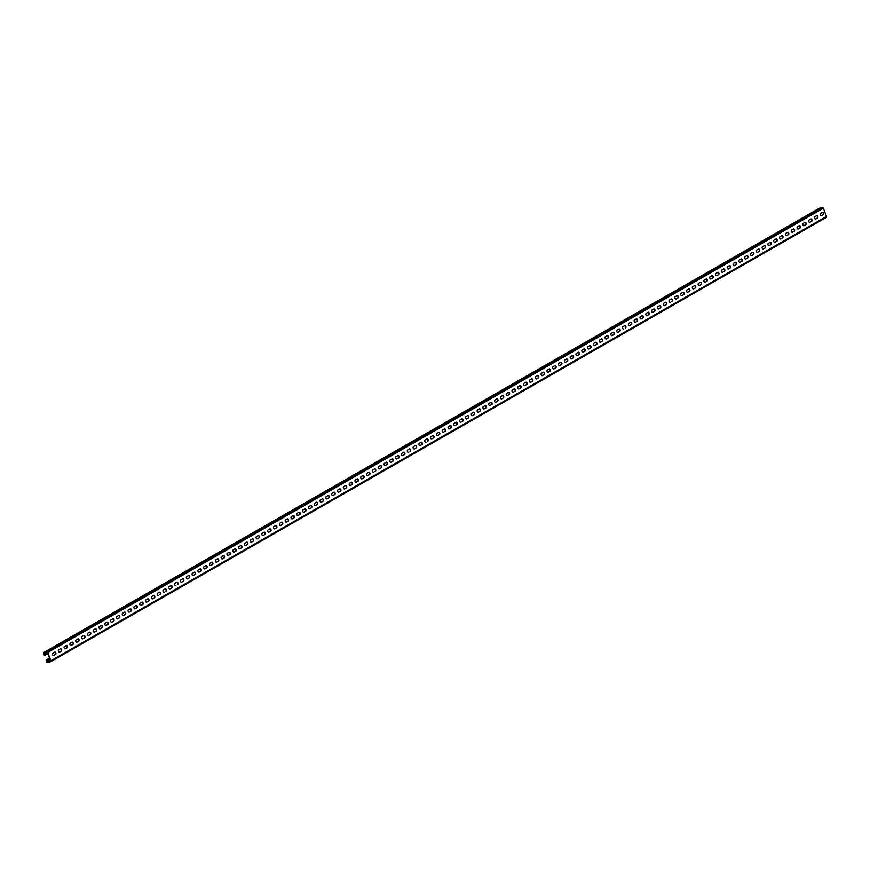 <?xml version="1.0" encoding="UTF-8"?>
<svg xmlns="http://www.w3.org/2000/svg" width="870" height="870" viewBox="0 0 870 870"><rect width="100%" height="100%" fill="white"/><g stroke="black" fill="none" stroke-linecap="round" stroke-linejoin="round"><path stroke-width="1.3" d="M54.669 652.163A1.229 0.805 -103.9 0 1 55.539 654.436L53.722 655.48A1.229 0.805 -103.9 0 1 52.863 653.196L54.669 652.163A1.229 0.805 -103.9 0 1 55.201 654.523L53.418 655.545M60.487 648.835A1.229 0.805 -103.9 0 1 61.346 651.108L59.541 652.141A1.229 0.805 -103.9 0 1 58.681 649.868L60.487 648.835A1.229 0.805 -103.9 0 1 61.02 651.184L59.236 652.217M66.305 645.496A1.229 0.805 -103.9 0 1 67.164 647.78L65.359 648.813A1.229 0.805 -103.9 0 1 64.489 646.54L66.305 645.496A1.229 0.805 -103.9 0 1 66.838 647.856L65.054 648.879M72.123 642.169A1.229 0.805 -103.9 0 1 72.982 644.442L71.177 645.486A1.229 0.805 -103.9 0 1 70.307 643.202L72.123 642.169A1.229 0.805 -103.9 0 1 72.656 644.529L70.872 645.551M77.941 638.841A1.229 0.805 -103.9 0 1 78.8 641.114L76.995 642.147A1.229 0.805 -103.9 0 1 76.125 639.874L77.941 638.841A1.229 0.805 -103.9 0 1 78.474 641.19L76.68 642.212M82.813 638.819A1.229 0.805 -103.9 0 1 81.943 636.535L83.748 635.502A1.229 0.805 -103.9 0 1 84.618 637.775L82.519 638.885M89.566 632.175A1.229 0.805 -103.9 0 1 90.436 634.447L88.62 635.481A1.229 0.805 -103.9 0 1 87.761 633.208L89.566 632.175A1.229 0.805 -103.9 0 1 90.11 634.534L88.316 635.557M95.385 628.836A1.229 0.805 -103.9 0 1 96.255 631.12L94.438 632.153A1.229 0.805 -103.9 0 1 93.579 629.88L95.385 628.836A1.229 0.805 -103.9 0 1 95.917 631.196L94.134 632.218M101.203 625.508A1.229 0.805 -103.9 0 1 102.073 627.781L100.257 628.825A1.229 0.805 -103.9 0 1 99.397 626.541L101.203 625.508A1.229 0.805 -103.9 0 1 101.736 627.868L99.952 628.89M106.075 625.486A1.229 0.805 -103.9 0 1 105.216 623.214L107.021 622.18A1.229 0.805 -103.9 0 1 107.88 624.453L105.792 625.563M112.839 618.842A1.229 0.805 -103.9 0 1 113.698 621.126L111.893 622.159A1.229 0.805 -103.9 0 1 111.023 619.886L112.839 618.842A1.229 0.805 -103.9 0 1 113.372 621.202L111.588 622.224M118.657 615.514A1.229 0.805 -103.9 0 1 119.516 617.787L117.711 618.82A1.229 0.805 -103.9 0 1 116.841 616.547L118.657 615.514A1.229 0.805 -103.9 0 1 119.19 617.874L117.406 618.896M123.529 615.492A1.229 0.805 -103.9 0 1 122.659 613.219L124.475 612.175A1.229 0.805 -103.9 0 1 125.334 614.459L123.246 615.568M129.347 612.165A1.229 0.805 -103.9 0 1 128.477 609.881L130.293 608.848A1.229 0.805 -103.9 0 1 130.826 611.208L131.152 611.121A1.229 0.805 -103.9 0 0 130.293 608.848M135.154 608.826A1.229 0.805 -103.9 0 1 134.295 606.553L136.101 605.52A1.229 0.805 -103.9 0 1 136.644 607.869L134.85 608.902L136.971 607.793A1.229 0.805 -103.9 0 0 136.101 605.52M140.973 605.498A1.229 0.805 -103.9 0 1 140.113 603.225L141.919 602.181A1.229 0.805 -103.9 0 1 142.462 604.541L140.973 605.498L142.789 604.465A1.229 0.805 -103.9 0 0 141.919 602.181M146.791 602.17A1.229 0.805 -103.9 0 1 145.932 599.887L147.737 598.854A1.229 0.805 -103.9 0 1 148.607 601.126L146.508 602.236L148.607 601.126M152.609 598.832A1.229 0.805 -103.9 0 1 151.75 596.559L153.555 595.526A1.229 0.805 -103.9 0 1 154.088 597.875L152.304 598.908L154.425 597.799A1.229 0.805 -103.9 0 0 153.555 595.526M158.427 595.504A1.229 0.805 -103.9 0 1 157.568 593.231L159.373 592.187A1.229 0.805 -103.9 0 1 159.906 594.547L160.232 594.46A1.229 0.805 -103.9 0 0 159.373 592.187M164.245 592.165A1.229 0.805 -103.9 0 1 163.375 589.893L165.191 588.86A1.229 0.805 -103.9 0 1 165.724 591.219L166.05 591.132A1.229 0.805 -103.9 0 0 165.191 588.86M170.063 588.838A1.229 0.805 -103.9 0 1 169.193 586.565L171.009 585.521A1.229 0.805 -103.9 0 1 171.868 587.805L169.78 588.914M175.881 585.51A1.229 0.805 -103.9 0 1 175.011 583.226L176.827 582.193A1.229 0.805 -103.9 0 1 177.36 584.553L177.687 584.466A1.229 0.805 -103.9 0 0 176.827 582.193M181.7 582.171A1.229 0.805 -103.9 0 1 180.829 579.899L182.635 578.865A1.229 0.805 -103.9 0 1 183.505 581.138L181.406 582.247L183.505 581.138M187.507 578.844A1.229 0.805 -103.9 0 1 186.648 576.571L188.453 575.527A1.229 0.805 -103.9 0 1 189.323 577.811L187.224 578.909L189.323 577.811M193.325 575.516A1.229 0.805 -103.9 0 1 192.466 573.232L194.271 572.199A1.229 0.805 -103.9 0 1 195.141 574.472L193.042 575.581L195.141 574.472M199.143 572.177A1.229 0.805 -103.9 0 1 198.284 569.904L200.089 568.871A1.229 0.805 -103.9 0 1 200.959 571.144L198.86 572.253L200.959 571.144M204.961 568.85A1.229 0.805 -103.9 0 1 204.102 566.566L205.907 565.533A1.229 0.805 -103.9 0 1 206.766 567.805L204.678 568.915L206.766 567.805M210.779 565.511A1.229 0.805 -103.9 0 1 209.909 563.238L211.725 562.205A1.229 0.805 -103.9 0 1 212.584 564.478L210.496 565.587L212.584 564.478M216.597 562.183A1.229 0.805 -103.9 0 1 215.727 559.91L217.543 558.866A1.229 0.805 -103.9 0 1 218.403 561.15L216.315 562.248L218.403 561.15M222.415 558.855A1.229 0.805 -103.9 0 1 221.545 556.572L223.362 555.538A1.229 0.805 -103.9 0 1 224.221 557.811L222.133 558.921L224.221 557.811M228.234 555.517A1.229 0.805 -103.9 0 1 227.364 553.244L229.18 552.211A1.229 0.805 -103.9 0 1 230.039 554.484L227.94 555.593L230.039 554.484M234.041 552.189A1.229 0.805 -103.9 0 1 233.182 549.916L234.987 548.872A1.229 0.805 -103.9 0 1 235.857 551.156L233.758 552.254L235.857 551.156M239.859 548.861A1.229 0.805 -103.9 0 1 239 546.577L240.805 545.544A1.229 0.805 -103.9 0 1 241.675 547.817L239.576 548.926L241.675 547.817M245.677 545.523A1.229 0.805 -103.9 0 1 244.818 543.25L246.623 542.217A1.229 0.805 -103.9 0 1 247.493 544.489L245.394 545.599L247.493 544.489M251.495 542.195A1.229 0.805 -103.9 0 1 250.636 539.911L252.441 538.878A1.229 0.805 -103.9 0 1 253.311 541.151L251.212 542.26L253.311 541.151M257.313 538.856A1.229 0.805 -103.9 0 1 256.454 536.583L258.259 535.55A1.229 0.805 -103.9 0 1 259.119 537.823L257.031 538.932L259.119 537.823M263.131 535.529A1.229 0.805 -103.9 0 1 262.261 533.256L264.078 532.212A1.229 0.805 -103.9 0 1 264.937 534.495L262.849 535.594L264.937 534.495M268.95 532.201A1.229 0.805 -103.9 0 1 268.08 529.917L269.896 528.884A1.229 0.805 -103.9 0 1 270.755 531.157L268.667 532.266M274.768 528.862A1.229 0.805 -103.9 0 1 273.898 526.589L275.714 525.556A1.229 0.805 -103.9 0 1 276.573 527.829L274.485 528.938M281.521 522.217A1.229 0.805 -103.9 0 1 282.391 524.501L280.586 525.534A1.229 0.805 -103.9 0 1 279.716 523.261L281.521 522.217A1.229 0.805 -103.9 0 1 282.065 524.577L280.271 525.6M287.339 518.89A1.229 0.805 -103.9 0 1 288.209 521.163L286.393 522.196A1.229 0.805 -103.9 0 1 285.534 519.923L287.339 518.89A1.229 0.805 -103.9 0 1 287.883 521.25L286.089 522.272M292.211 518.868A1.229 0.805 -103.9 0 1 291.352 516.595L293.157 515.551A1.229 0.805 -103.9 0 1 294.027 517.835L291.928 518.944M298.976 512.223A1.229 0.805 -103.9 0 1 299.846 514.496L298.029 515.54A1.229 0.805 -103.9 0 1 297.17 513.256L298.976 512.223A1.229 0.805 -103.9 0 1 299.508 514.583L297.725 515.606M304.794 508.896A1.229 0.805 -103.9 0 1 305.653 511.168L303.847 512.202A1.229 0.805 -103.9 0 1 302.988 509.929L304.794 508.896A1.229 0.805 -103.9 0 1 305.326 511.245L303.543 512.278M310.612 505.557A1.229 0.805 -103.9 0 1 311.471 507.841L309.666 508.874A1.229 0.805 -103.9 0 1 308.796 506.601L310.612 505.557A1.229 0.805 -103.9 0 1 311.145 507.917L309.361 508.939M315.484 505.546A1.229 0.805 -103.9 0 1 314.614 503.262L316.43 502.229A1.229 0.805 -103.9 0 1 317.289 504.502L315.201 505.611M322.248 498.901A1.229 0.805 -103.9 0 1 323.107 501.174L321.302 502.207A1.229 0.805 -103.9 0 1 320.432 499.935L322.248 498.901A1.229 0.805 -103.9 0 1 322.781 501.25L320.986 502.284M328.055 495.563A1.229 0.805 -103.9 0 1 328.925 497.836L327.12 498.88A1.229 0.805 -103.9 0 1 326.25 496.607L328.055 495.563A1.229 0.805 -103.9 0 1 328.599 497.923L326.805 498.945M333.873 492.235A1.229 0.805 -103.9 0 1 334.743 494.508L332.927 495.541A1.229 0.805 -103.9 0 1 332.068 493.268L333.873 492.235A1.229 0.805 -103.9 0 1 334.417 494.595L332.623 495.617M338.745 492.213A1.229 0.805 -103.9 0 1 337.886 489.94L339.691 488.896A1.229 0.805 -103.9 0 1 340.562 491.18L338.463 492.289M345.51 485.569A1.229 0.805 -103.9 0 1 346.38 487.842L344.563 488.886A1.229 0.805 -103.9 0 1 343.704 486.602L345.51 485.569A1.229 0.805 -103.9 0 1 346.042 487.929L344.259 488.951M351.328 482.241A1.229 0.805 -103.9 0 1 352.198 484.514L350.382 485.547A1.229 0.805 -103.9 0 1 349.522 483.274L351.328 482.241A1.229 0.805 -103.9 0 1 351.861 484.59L350.077 485.623M356.2 482.219A1.229 0.805 -103.9 0 1 355.341 479.946L357.146 478.902A1.229 0.805 -103.9 0 1 358.005 481.186L355.917 482.284M362.964 475.575A1.229 0.805 -103.9 0 1 363.823 477.847L362.018 478.891A1.229 0.805 -103.9 0 1 361.148 476.608L362.964 475.575A1.229 0.805 -103.9 0 1 363.497 477.934L361.713 478.957M368.782 472.247A1.229 0.805 -103.9 0 1 369.641 474.52L367.836 475.553A1.229 0.805 -103.9 0 1 366.966 473.28L368.782 472.247A1.229 0.805 -103.9 0 1 369.315 474.596L367.521 475.629M373.654 472.225A1.229 0.805 -103.9 0 1 372.784 469.941L374.6 468.908A1.229 0.805 -103.9 0 1 375.133 471.268L375.459 471.181A1.229 0.805 -103.9 0 0 374.6 468.908M379.472 468.887A1.229 0.805 -103.9 0 1 378.602 466.614L380.407 465.58A1.229 0.805 -103.9 0 1 381.277 467.853L379.179 468.963L381.277 467.853M385.279 465.559A1.229 0.805 -103.9 0 1 384.42 463.286L386.226 462.242A1.229 0.805 -103.9 0 1 386.769 464.602L385.279 465.559L387.096 464.526A1.229 0.805 -103.9 0 0 386.226 462.242M391.098 462.231A1.229 0.805 -103.9 0 1 390.238 459.947L392.044 458.914A1.229 0.805 -103.9 0 1 392.577 461.274L391.098 462.231L392.914 461.187A1.229 0.805 -103.9 0 0 392.044 458.914M396.916 458.892A1.229 0.805 -103.9 0 1 396.057 456.619L397.862 455.586A1.229 0.805 -103.9 0 1 398.395 457.935L396.611 458.969L398.732 457.859A1.229 0.805 -103.9 0 0 397.862 455.586M402.734 455.565A1.229 0.805 -103.9 0 1 401.875 453.292L403.68 452.248A1.229 0.805 -103.9 0 1 404.213 454.608L402.734 455.565L404.539 454.531A1.229 0.805 -103.9 0 0 403.68 452.248M408.552 452.237A1.229 0.805 -103.9 0 1 407.682 449.953L409.498 448.92A1.229 0.805 -103.9 0 1 410.031 451.28L410.357 451.193A1.229 0.805 -103.9 0 0 409.498 448.92M414.37 448.898A1.229 0.805 -103.9 0 1 413.5 446.625L415.316 445.592A1.229 0.805 -103.9 0 1 415.849 447.941L414.37 448.898L416.175 447.865A1.229 0.805 -103.9 0 0 415.316 445.592M420.188 445.57A1.229 0.805 -103.9 0 1 419.318 443.287L421.134 442.254A1.229 0.805 -103.9 0 1 421.993 444.526L419.905 445.636L421.993 444.526M426.006 442.232A1.229 0.805 -103.9 0 1 425.136 439.959L426.942 438.926A1.229 0.805 -103.9 0 1 427.485 441.286L427.812 441.199A1.229 0.805 -103.9 0 0 426.942 438.926M431.814 438.904A1.229 0.805 -103.9 0 1 430.954 436.631L432.76 435.587A1.229 0.805 -103.9 0 1 433.63 437.871L431.531 438.969L433.63 437.871M437.632 435.576A1.229 0.805 -103.9 0 1 436.773 433.293L438.578 432.26A1.229 0.805 -103.9 0 1 439.448 434.532L437.349 435.642L439.448 434.532M443.45 432.238A1.229 0.805 -103.9 0 1 442.591 429.965L444.396 428.932A1.229 0.805 -103.9 0 1 445.266 431.205L443.167 432.314L445.266 431.205M449.268 428.91A1.229 0.805 -103.9 0 1 448.409 426.637L450.214 425.593A1.229 0.805 -103.9 0 1 451.084 427.877L448.985 428.975L451.084 427.877M455.086 425.571A1.229 0.805 -103.9 0 1 454.216 423.298L456.032 422.265A1.229 0.805 -103.9 0 1 456.891 424.538L454.803 425.647L456.891 424.538M460.904 422.244A1.229 0.805 -103.9 0 1 460.034 419.971L461.85 418.927A1.229 0.805 -103.9 0 1 462.709 421.21L460.621 422.32L462.709 421.21M466.722 418.916A1.229 0.805 -103.9 0 1 465.852 416.632L467.668 415.599A1.229 0.805 -103.9 0 1 468.528 417.872L466.44 418.981L468.528 417.872M472.54 415.577A1.229 0.805 -103.9 0 1 471.671 413.304L473.487 412.271A1.229 0.805 -103.9 0 1 474.346 414.544L472.247 415.653L474.346 414.544M478.359 412.249A1.229 0.805 -103.9 0 1 477.489 409.977L479.294 408.933A1.229 0.805 -103.9 0 1 480.164 411.216L478.065 412.315L480.164 411.216M484.166 408.922A1.229 0.805 -103.9 0 1 483.307 406.638L485.112 405.605A1.229 0.805 -103.9 0 1 485.982 407.878L483.883 408.987L485.982 407.878M489.984 405.583A1.229 0.805 -103.9 0 1 489.125 403.31L490.93 402.277A1.229 0.805 -103.9 0 1 491.8 404.55L489.701 405.659L491.8 404.55M495.802 402.255A1.229 0.805 -103.9 0 1 494.943 399.982L496.748 398.938A1.229 0.805 -103.9 0 1 497.618 401.222L495.519 402.321L497.618 401.222M501.62 398.917A1.229 0.805 -103.9 0 1 500.761 396.644L502.566 395.611A1.229 0.805 -103.9 0 1 503.425 397.884L501.337 398.993L503.425 397.884M507.438 395.589A1.229 0.805 -103.9 0 1 506.568 393.316L508.385 392.272A1.229 0.805 -103.9 0 1 509.244 394.556L507.156 395.665M513.256 392.261A1.229 0.805 -103.9 0 1 512.386 389.978L514.203 388.944A1.229 0.805 -103.9 0 1 515.062 391.217L512.974 392.326L515.062 391.217M519.075 388.923A1.229 0.805 -103.9 0 1 518.205 386.65L520.021 385.617A1.229 0.805 -103.9 0 1 520.88 387.889L518.792 388.999M524.893 385.595A1.229 0.805 -103.9 0 1 524.023 383.322L525.828 382.278A1.229 0.805 -103.9 0 1 526.698 384.562L524.599 385.66M531.646 378.95A1.229 0.805 -103.9 0 1 532.516 381.223L530.7 382.267A1.229 0.805 -103.9 0 1 529.841 379.983L531.646 378.95A1.229 0.805 -103.9 0 1 532.19 381.31L530.395 382.332M537.464 375.622A1.229 0.805 -103.9 0 1 538.334 377.895L536.518 378.928A1.229 0.805 -103.9 0 1 535.659 376.656L537.464 375.622A1.229 0.805 -103.9 0 1 537.997 377.971L536.214 379.005M543.282 372.284A1.229 0.805 -103.9 0 1 544.152 374.557L542.336 375.601A1.229 0.805 -103.9 0 1 541.477 373.317L543.282 372.284A1.229 0.805 -103.9 0 1 543.815 374.644L542.032 375.666M548.154 372.262A1.229 0.805 -103.9 0 1 547.295 369.989L549.101 368.956A1.229 0.805 -103.9 0 1 549.971 371.229L547.872 372.338M554.919 365.617A1.229 0.805 -103.9 0 1 555.778 367.901L553.972 368.934A1.229 0.805 -103.9 0 1 553.102 366.661L554.919 365.617A1.229 0.805 -103.9 0 1 555.451 367.977L553.668 369M560.737 362.29A1.229 0.805 -103.9 0 1 561.596 364.563L559.791 365.607A1.229 0.805 -103.9 0 1 558.921 363.323L560.737 362.29A1.229 0.805 -103.9 0 1 561.27 364.65L559.486 365.672M566.555 358.962A1.229 0.805 -103.9 0 1 567.414 361.235L565.609 362.268A1.229 0.805 -103.9 0 1 564.739 359.995L566.555 358.962A1.229 0.805 -103.9 0 1 567.088 361.311L565.293 362.344M572.373 355.623A1.229 0.805 -103.9 0 1 573.232 357.907L571.427 358.94A1.229 0.805 -103.9 0 1 570.557 356.667L572.373 355.623A1.229 0.805 -103.9 0 1 572.906 357.983L571.111 359.005M578.18 352.296A1.229 0.805 -103.9 0 1 579.05 354.568L577.245 355.612A1.229 0.805 -103.9 0 1 576.375 353.329L578.18 352.296A1.229 0.805 -103.9 0 1 578.724 354.655L576.93 355.678M583.998 348.968A1.229 0.805 -103.9 0 1 584.868 351.241L583.052 352.274A1.229 0.805 -103.9 0 1 582.193 350.001L583.998 348.968A1.229 0.805 -103.9 0 1 584.542 351.317L582.748 352.339M588.87 348.946A1.229 0.805 -103.9 0 1 588.011 346.662L589.817 345.629A1.229 0.805 -103.9 0 1 590.686 347.902L588.588 349.011M595.635 342.301A1.229 0.805 -103.9 0 1 596.505 344.574L594.688 345.607A1.229 0.805 -103.9 0 1 593.829 343.335L595.635 342.301A1.229 0.805 -103.9 0 1 596.168 344.661L594.384 345.684M601.453 338.963A1.229 0.805 -103.9 0 1 602.312 341.247L600.507 342.28A1.229 0.805 -103.9 0 1 599.647 340.007L601.453 338.963A1.229 0.805 -103.9 0 1 601.986 341.323L600.202 342.345M607.271 335.635A1.229 0.805 -103.9 0 1 608.13 337.908L606.325 338.952A1.229 0.805 -103.9 0 1 605.455 336.668L607.271 335.635A1.229 0.805 -103.9 0 1 607.804 337.995L606.02 339.017M612.143 335.613A1.229 0.805 -103.9 0 1 611.273 333.34L613.089 332.307A1.229 0.805 -103.9 0 1 613.948 334.58L611.86 335.689M618.907 328.969A1.229 0.805 -103.9 0 1 619.766 331.252L617.961 332.286A1.229 0.805 -103.9 0 1 617.091 330.013L618.907 328.969A1.229 0.805 -103.9 0 1 619.44 331.329L617.646 332.351M623.779 328.947A1.229 0.805 -103.9 0 1 622.909 326.674L624.714 325.641A1.229 0.805 -103.9 0 1 625.258 328.001L625.584 327.914A1.229 0.805 -103.9 0 0 624.714 325.641M629.586 325.619A1.229 0.805 -103.9 0 1 628.727 323.346L630.532 322.302A1.229 0.805 -103.9 0 1 631.402 324.586L629.304 325.695L631.402 324.586M635.404 322.291A1.229 0.805 -103.9 0 1 634.545 320.008L636.351 318.975A1.229 0.805 -103.9 0 1 636.883 321.334L635.404 322.291L637.221 321.247A1.229 0.805 -103.9 0 0 636.351 318.975M641.223 318.953A1.229 0.805 -103.9 0 1 640.363 316.68L642.169 315.647A1.229 0.805 -103.9 0 1 642.702 318.007L641.223 318.953L643.039 317.92A1.229 0.805 -103.9 0 0 642.169 315.647M647.041 315.625A1.229 0.805 -103.9 0 1 646.182 313.352L647.987 312.308A1.229 0.805 -103.9 0 1 648.52 314.668L647.041 315.625L648.857 314.592A1.229 0.805 -103.9 0 0 647.987 312.308M652.859 312.297A1.229 0.805 -103.9 0 1 651.989 310.014L653.805 308.981A1.229 0.805 -103.9 0 1 654.664 311.253L652.576 312.363L654.664 311.253M658.677 308.959A1.229 0.805 -103.9 0 1 657.807 306.686L659.623 305.653A1.229 0.805 -103.9 0 1 660.156 308.002L658.372 309.035L660.482 307.926A1.229 0.805 -103.9 0 0 659.623 305.653M664.495 305.631A1.229 0.805 -103.9 0 1 663.625 303.358L665.441 302.314A1.229 0.805 -103.9 0 1 665.974 304.674L664.495 305.631L666.3 304.598A1.229 0.805 -103.9 0 0 665.441 302.314M670.313 302.292A1.229 0.805 -103.9 0 1 669.443 300.019L671.259 298.986A1.229 0.805 -103.9 0 1 671.792 301.346L672.118 301.259A1.229 0.805 -103.9 0 0 671.259 298.986M676.131 298.965A1.229 0.805 -103.9 0 1 675.261 296.692L677.067 295.648A1.229 0.805 -103.9 0 1 677.937 297.931L675.838 299.041M681.939 295.637A1.229 0.805 -103.9 0 1 681.079 293.353L682.885 292.32A1.229 0.805 -103.9 0 1 683.755 294.593L681.656 295.702L683.755 294.593M687.757 292.298A1.229 0.805 -103.9 0 1 686.898 290.025L688.703 288.992A1.229 0.805 -103.9 0 1 689.573 291.265L687.474 292.374L689.573 291.265M693.575 288.971A1.229 0.805 -103.9 0 1 692.716 286.698L694.521 285.654A1.229 0.805 -103.9 0 1 695.391 287.937L693.292 289.036L695.391 287.937M699.393 285.643A1.229 0.805 -103.9 0 1 698.534 283.359L700.339 282.326A1.229 0.805 -103.9 0 1 701.198 284.599L699.11 285.708L701.198 284.599M705.211 282.304A1.229 0.805 -103.9 0 1 704.341 280.031L706.157 278.998A1.229 0.805 -103.9 0 1 707.016 281.271L704.928 282.38L707.016 281.271M711.029 278.976A1.229 0.805 -103.9 0 1 710.159 276.693L711.975 275.659A1.229 0.805 -103.9 0 1 712.834 277.932L710.746 279.042L712.834 277.932M716.847 275.638A1.229 0.805 -103.9 0 1 715.977 273.365L717.793 272.332A1.229 0.805 -103.9 0 1 718.653 274.605L716.565 275.714L718.653 274.605M722.665 272.31A1.229 0.805 -103.9 0 1 721.795 270.037L723.601 268.993A1.229 0.805 -103.9 0 1 724.471 271.277L722.372 272.375L724.471 271.277M728.473 268.982A1.229 0.805 -103.9 0 1 727.614 266.698L729.419 265.665A1.229 0.805 -103.9 0 1 730.289 267.938L728.19 269.047L730.289 267.938M734.291 265.644A1.229 0.805 -103.9 0 1 733.432 263.371L735.237 262.338A1.229 0.805 -103.9 0 1 736.107 264.61L734.008 265.72L736.107 264.61M740.109 262.316A1.229 0.805 -103.9 0 1 739.25 260.043L741.055 258.999A1.229 0.805 -103.9 0 1 741.925 261.283L739.826 262.381L741.925 261.283M745.927 258.988A1.229 0.805 -103.9 0 1 745.068 256.704L746.873 255.671A1.229 0.805 -103.9 0 1 747.732 257.944L745.644 259.053L747.732 257.944M751.745 255.649A1.229 0.805 -103.9 0 1 750.875 253.377L752.691 252.343A1.229 0.805 -103.9 0 1 753.55 254.616L751.462 255.726L753.55 254.616M757.563 252.322A1.229 0.805 -103.9 0 1 756.693 250.038L758.51 249.005A1.229 0.805 -103.9 0 1 759.369 251.278L757.281 252.387L759.369 251.278M763.381 248.983A1.229 0.805 -103.9 0 1 762.511 246.71L764.328 245.677A1.229 0.805 -103.9 0 1 765.187 247.95L763.099 249.059M769.2 245.655A1.229 0.805 -103.9 0 1 768.33 243.382L770.146 242.338A1.229 0.805 -103.9 0 1 771.005 244.622L768.906 245.721M775.953 239.011A1.229 0.805 -103.9 0 1 776.823 241.284L775.018 242.328A1.229 0.805 -103.9 0 1 774.148 240.044L775.953 239.011A1.229 0.805 -103.9 0 1 776.497 241.371L774.702 242.393M780.825 238.989A1.229 0.805 -103.9 0 1 779.966 236.716L781.771 235.683A1.229 0.805 -103.9 0 1 782.641 237.956L780.542 239.065M787.589 232.344A1.229 0.805 -103.9 0 1 788.459 234.628L786.643 235.661A1.229 0.805 -103.9 0 1 785.784 233.388L787.589 232.344A1.229 0.805 -103.9 0 1 788.122 234.704L786.339 235.726M793.407 229.017A1.229 0.805 -103.9 0 1 794.277 231.289L792.461 232.323A1.229 0.805 -103.9 0 1 791.602 230.05L793.407 229.017A1.229 0.805 -103.9 0 1 793.94 231.376L792.157 232.399M798.279 228.995A1.229 0.805 -103.9 0 1 797.42 226.722L799.225 225.678A1.229 0.805 -103.9 0 1 800.085 227.962L797.997 229.071M805.044 222.35A1.229 0.805 -103.9 0 1 805.903 224.623L804.097 225.667A1.229 0.805 -103.9 0 1 803.227 223.383L805.044 222.35A1.229 0.805 -103.9 0 1 805.576 224.71L803.793 225.732M810.862 219.022A1.229 0.805 -103.9 0 1 811.721 221.295L809.916 222.328A1.229 0.805 -103.9 0 1 809.046 220.056L810.862 219.022A1.229 0.805 -103.9 0 1 811.395 221.382L809.611 222.405M816.68 215.684A1.229 0.805 -103.9 0 1 817.539 217.968L815.734 219.001A1.229 0.805 -103.9 0 1 814.864 216.728L816.68 215.684A1.229 0.805 -103.9 0 1 817.213 218.044L815.418 219.066M821.552 215.673A1.229 0.805 -103.9 0 1 820.682 213.389L822.487 212.356A1.229 0.805 -103.9 0 1 823.357 214.629L821.258 215.738M83.727 635.513A1.229 0.805 -103.9 0 1 84.292 637.862L82.498 638.885M106.999 622.191A1.229 0.805 -103.9 0 1 107.554 624.529L105.77 625.563M188.431 575.538A1.229 0.805 -103.9 0 1 188.997 577.887M200.067 568.882A1.229 0.805 -103.9 0 1 200.622 571.22M211.704 562.216A1.229 0.805 -103.9 0 1 212.258 564.565M223.34 555.549A1.229 0.805 -103.9 0 1 223.894 557.898M234.965 548.883A1.229 0.805 -103.9 0 1 235.531 551.232M246.601 542.227A1.229 0.805 -103.9 0 1 247.156 544.566M258.238 535.561A1.229 0.805 -103.9 0 1 258.792 537.91M269.874 528.895A1.229 0.805 -103.9 0 1 270.429 531.244L268.634 532.266M293.136 515.573A1.229 0.805 -103.9 0 1 293.69 517.911L291.907 518.933M316.408 502.24A1.229 0.805 -103.9 0 1 316.963 504.589L315.179 505.611M339.67 488.918A1.229 0.805 -103.9 0 1 340.235 491.256L338.441 492.279M421.113 442.264A1.229 0.805 -103.9 0 1 421.667 444.613M432.738 435.609A1.229 0.805 -103.9 0 1 433.303 437.947M444.374 428.943A1.229 0.805 -103.9 0 1 444.929 431.281M456.01 422.276A1.229 0.805 -103.9 0 1 456.565 424.625M467.647 415.61A1.229 0.805 -103.9 0 1 468.201 417.959M479.272 408.943A1.229 0.805 -103.9 0 1 479.838 411.292M490.908 402.288A1.229 0.805 -103.9 0 1 491.463 404.626M502.545 395.622A1.229 0.805 -103.9 0 1 503.099 397.971M514.181 388.955A1.229 0.805 -103.9 0 1 514.736 391.304M525.817 382.289A1.229 0.805 -103.9 0 1 526.372 384.638L524.577 385.66M549.079 368.967A1.229 0.805 -103.9 0 1 549.633 371.316L547.85 372.338M630.511 322.324A1.229 0.805 -103.9 0 1 631.076 324.662M653.783 308.991A1.229 0.805 -103.9 0 1 654.338 311.34M677.045 295.669A1.229 0.805 -103.9 0 1 677.61 298.008L675.816 299.03M688.681 289.003A1.229 0.805 -103.9 0 1 689.236 291.341M700.317 282.337A1.229 0.805 -103.9 0 1 700.872 284.686M711.954 275.67A1.229 0.805 -103.9 0 1 712.508 278.019M723.579 269.015A1.229 0.805 -103.9 0 1 724.144 271.353M735.215 262.349A1.229 0.805 -103.9 0 1 735.77 264.687M746.851 255.682A1.229 0.805 -103.9 0 1 747.406 258.031M758.488 249.016A1.229 0.805 -103.9 0 1 759.042 251.365M770.124 242.36A1.229 0.805 -103.9 0 1 770.679 244.698L768.884 245.721M781.749 235.694A1.229 0.805 -103.9 0 1 782.315 238.032L780.52 239.065M47.448 652.543L50.59 660.819L47.458 662.048L46.599 659.764A0.892 0.663 60.2 0 0 46.251 660.754L46.643 661.787A0.892 0.663 60.2 0 0 47.622 662.461L50.58 661.722A0.892 0.663 60.2 0 0 50.917 660.732L47.774 652.457A0.892 0.663 60.2 0 0 46.806 651.793L43.848 652.522A0.892 0.663 60.2 0 0 43.5 653.511L43.891 654.555A0.892 0.663 60.2 0 0 44.87 655.219L43.935 652.968L47.448 652.543M822.465 212.367A1.229 0.805 -103.9 0 1 823.031 214.716L821.236 215.738M799.204 225.7A1.229 0.805 -103.9 0 1 799.758 228.038L797.975 229.06M764.306 245.688A1.229 0.805 -103.9 0 1 764.861 248.037L763.066 249.059M752.67 252.354A1.229 0.805 -103.9 0 1 753.224 254.692M741.033 259.01A1.229 0.805 -103.9 0 1 741.588 261.359M729.397 265.676A1.229 0.805 -103.9 0 1 729.963 268.025M717.772 272.343A1.229 0.805 -103.9 0 1 718.326 274.692M706.135 279.009A1.229 0.805 -103.9 0 1 706.69 281.347M694.499 285.664A1.229 0.805 -103.9 0 1 695.054 288.013M682.863 292.331A1.229 0.805 -103.9 0 1 683.428 294.68M613.067 332.318A1.229 0.805 -103.9 0 1 613.622 334.656L611.838 335.689M589.795 345.64A1.229 0.805 -103.9 0 1 590.349 347.989L588.566 349.011M519.999 385.627A1.229 0.805 -103.9 0 1 520.554 387.966L518.759 388.999M508.363 392.294A1.229 0.805 -103.9 0 1 508.917 394.632L507.134 395.654M496.726 398.949A1.229 0.805 -103.9 0 1 497.281 401.298M485.09 405.616A1.229 0.805 -103.9 0 1 485.656 407.965M473.465 412.282A1.229 0.805 -103.9 0 1 474.019 414.631M461.829 418.948A1.229 0.805 -103.9 0 1 462.383 421.287M450.192 425.604A1.229 0.805 -103.9 0 1 450.747 427.953M438.556 432.27A1.229 0.805 -103.9 0 1 439.122 434.619M380.386 465.591A1.229 0.805 -103.9 0 1 380.951 467.94M357.124 478.913A1.229 0.805 -103.9 0 1 357.679 481.262L355.895 482.284M275.692 525.567A1.229 0.805 -103.9 0 1 276.247 527.905L274.452 528.938M264.056 532.233A1.229 0.805 -103.9 0 1 264.61 534.572M252.42 538.889A1.229 0.805 -103.9 0 1 252.974 541.238M240.783 545.555A1.229 0.805 -103.9 0 1 241.349 547.904M229.158 552.222A1.229 0.805 -103.9 0 1 229.713 554.56M217.522 558.888A1.229 0.805 -103.9 0 1 218.076 561.226M205.885 565.543A1.229 0.805 -103.9 0 1 206.44 567.893M194.249 572.21A1.229 0.805 -103.9 0 1 194.804 574.559M182.613 578.876A1.229 0.805 -103.9 0 1 183.178 581.214M170.988 585.543A1.229 0.805 -103.9 0 1 171.542 587.881L169.759 588.903M147.715 598.864A1.229 0.805 -103.9 0 1 148.27 601.213M124.453 612.197A1.229 0.805 -103.9 0 1 125.008 614.535L123.214 615.558M819.181 208.408A0.892 0.663 60.2 0 1 819.42 208.278L822.378 207.538A0.892 0.663 60.2 0 1 823.357 208.213L826.5 216.489A0.892 0.663 60.2 0 1 826.152 217.478L50.819 661.591M49.579 658.166L46.926 659.688M49.742 658.579L47.078 660.102M47.698 653.196L45.033 654.718M47.85 653.609L45.197 655.132M826.5 216.489L50.917 660.732M823.357 208.213L47.774 652.457M49.547 658.079L46.599 659.764M49.829 658.818L46.578 660.678M50.221 659.851L46.969 661.711M50.416 660.352L47.458 662.048M45.218 652.641L43.826 653.435M47.469 652.609L44.218 654.468M47.665 653.109L44.707 654.805M819.42 208.278L43.848 652.522M822.378 207.538L46.806 651.793M819.29 208.332L43.718 652.576M826.282 217.424L50.71 661.668M49.547 658.057L46.469 659.819"/></g></svg>
